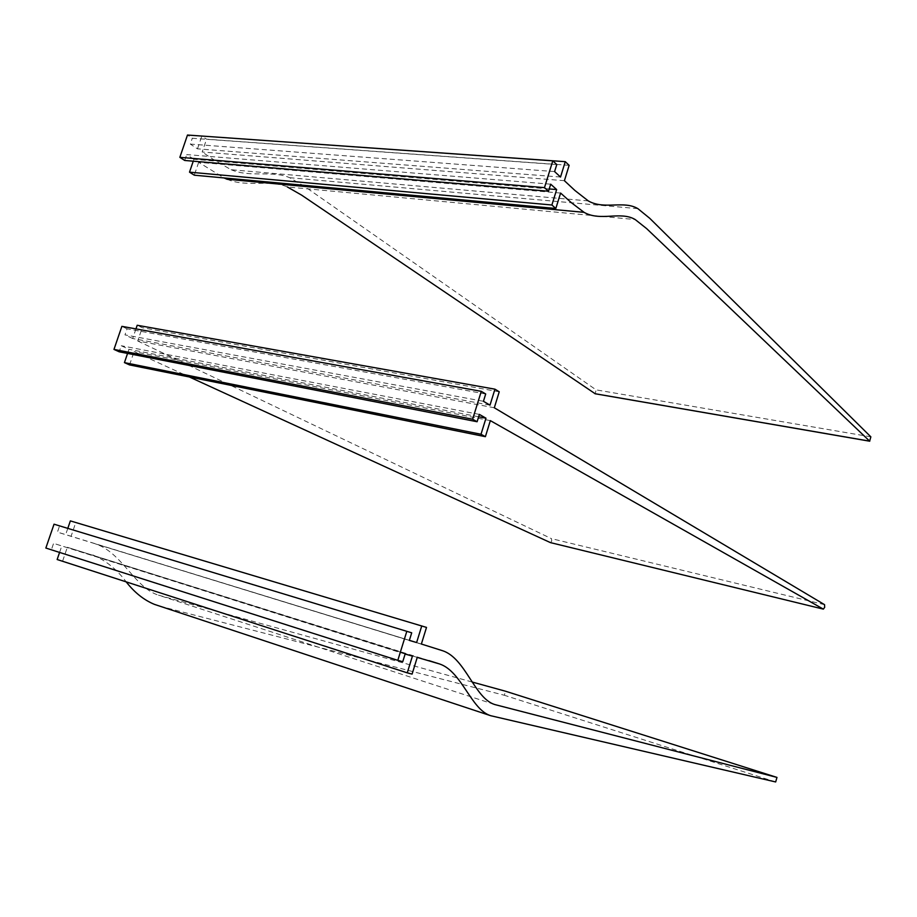 <?xml version="1.0" encoding="UTF-8"?>
<svg xmlns="http://www.w3.org/2000/svg" width="917" height="917" viewBox="0 0 917 917"><rect width="100%" height="100%" fill="white"/><g stroke="black" fill="none" stroke-linecap="round" stroke-linejoin="round"><path stroke-width="0.69" stroke-dasharray="4.58 3.44" d="M402.758 661.696L45.85 548.045M405.119 654.073L53.587 543.357L51.432 549.627M412.421 656.113L53.587 543.357M59.582 552.424L61.863 545.753M412.088 674.11L57.152 559.519M62.643 561.044L67.331 547.289L417.246 657.409M428.95 660.618L67.331 547.289M92.869 554.934C105.891 560.539 116.998 569.514 126.168 581.859M159.776 606.137L504.316 695.258L505.576 691.235M472.129 682.019L158.446 595.144L494.802 704.554M421.373 644.032L95.414 543.896C121.892 552.378 134.696 587.763 158.446 595.144M426.508 627.411L75.767 522.564L71.09 536.262M75.767 522.564L70.357 520.89M67.801 528.375L65.669 534.6L57.427 532.135L59.571 525.877L54.034 524.192M409.372 640.33L65.669 534.6M409.349 640.41L57.427 532.135M411.71 632.81L59.571 525.877M129.549 364.92L134.088 351.624L189.36 376.979M490.343 420.628L134.088 351.624M127.566 353.435L128.976 349.308L121.262 345.732L119.187 351.796M478.64 416.776L128.976 349.308M479.373 414.404L121.262 345.732M499.238 391.8L142.25 327.713L137.195 325.26M494.309 407.767L137.722 340.964L142.25 327.713M489.999 405.165L132.667 338.511L135.957 328.894M485.701 393.989L127.05 328.825L124.976 334.877L483.431 401.291M132.667 338.511L124.976 334.877M137.722 340.964L551.381 538.623L551.77 541.041L550.406 542.6M127.05 328.825L121.881 326.349M556.779 164.556L192.306 138.249L187.492 135.04M554.602 171.571L190.312 144.095L192.306 138.249M560.528 177.038L197.476 148.841L190.312 144.095M197.476 148.841L201.843 136.048M569.148 165.347L206.566 139.189L201.855 136.014M564.413 180.695L202.187 152.004L206.566 139.189M588.278 200.915L231.141 169.714L214.979 160.532L202.187 152.004M231.141 169.714C250.318 177.932 272.303 170.058 289.703 177.715L304.433 186.334L596.084 389.863L595.259 393.794M560.596 193.051L198.668 162.32L224.069 177.944M227.084 179.274C246.811 187.767 269.483 179.044 287.353 186.953L635.206 219.553M198.668 162.32L194.278 175.193M549.226 188.948L193.911 159.283L193.258 161.186M550.693 184.179L186.713 154.595L193.911 159.283M184.707 160.464L186.713 154.595M775.667 781.96L504.316 695.258M824.566 604.67L551.381 538.623M870.852 436.836L596.084 389.863M505.588 691.246L776.974 777.41M95.414 543.896L442.636 650.738M637.888 208.652L289.703 177.715"/><path stroke-width="1.38" d="M472.129 682.019L505.531 691.223L776.974 777.41L775.667 781.96L490.664 715.696C470.937 709.609 461.904 671.416 439.61 663.977L417.246 657.409L412.088 674.11L407.251 672.849L412.421 656.113L405.119 654.073L402.758 661.696L397.806 660.355L45.85 548.045L54.034 524.192L411.71 632.81L409.349 640.41L416.616 642.553L409.372 640.33M407.251 672.849L57.152 559.519L59.582 552.424M126.168 581.859C134.535 592.554 143.958 600.062 154.446 604.372L159.776 606.137M776.928 777.398L494.802 704.554C474.513 698.41 465.653 658.291 442.636 650.738L421.373 644.032L426.508 627.411L70.357 520.89L67.801 528.375M421.763 625.91L416.616 642.553M397.806 660.355L406.816 631.32M485.391 436.675L481.012 434.257L124.437 362.616L129.549 364.92L485.391 436.675L490.343 420.628L823.363 609.129L824.681 607.318L824.566 604.67L494.309 407.767L499.238 391.8L494.951 389.175L137.195 325.26L135.957 328.894M189.36 376.979L550.406 542.6M124.437 362.616L127.566 353.435M481.012 434.257L485.976 418.186L478.64 416.776M485.976 418.186L479.373 414.404L477.104 421.74L119.187 351.796L113.972 349.411L121.881 326.349L481.276 391.341L472.622 419.218L113.972 349.411M481.276 391.341L485.701 393.989L483.431 401.291L489.999 405.165L494.951 389.175M477.104 421.74L472.622 419.218M552.791 160.842L187.492 135.04L179.847 157.334L544.48 187.63L552.791 160.842L556.779 164.556L554.602 171.571L560.528 177.038L565.273 161.667L201.843 136.048M555.828 208.48L551.885 205.007L189.51 172.155L194.278 175.193L555.828 208.48L560.596 193.051L571.211 202.565L584.06 212.331C600.52 221.765 620.603 210.807 635.206 219.553L646.645 228.62L869.671 441.146L870.852 436.836L649.74 218.303L637.888 208.652C623.663 200.158 604.257 210.062 588.278 200.915L574.936 190.484L564.413 180.695L569.148 165.347L565.273 161.667M595.259 393.794L301.533 195.08L287.353 186.953M224.069 177.944L227.084 179.274L584.06 212.331M549.226 188.948L556.653 189.567L551.885 205.007M193.258 161.186L189.51 172.155M556.653 189.567L550.693 184.179L548.515 191.229L184.707 160.464L179.847 157.334M548.515 191.229L544.48 187.63M550.234 542.566L823.363 609.129L550.2 542.555M869.671 441.146L594.927 393.691M439.61 663.977L428.95 660.618M490.664 715.696L154.446 604.372M869.752 441.215L595.041 393.748"/></g></svg>
